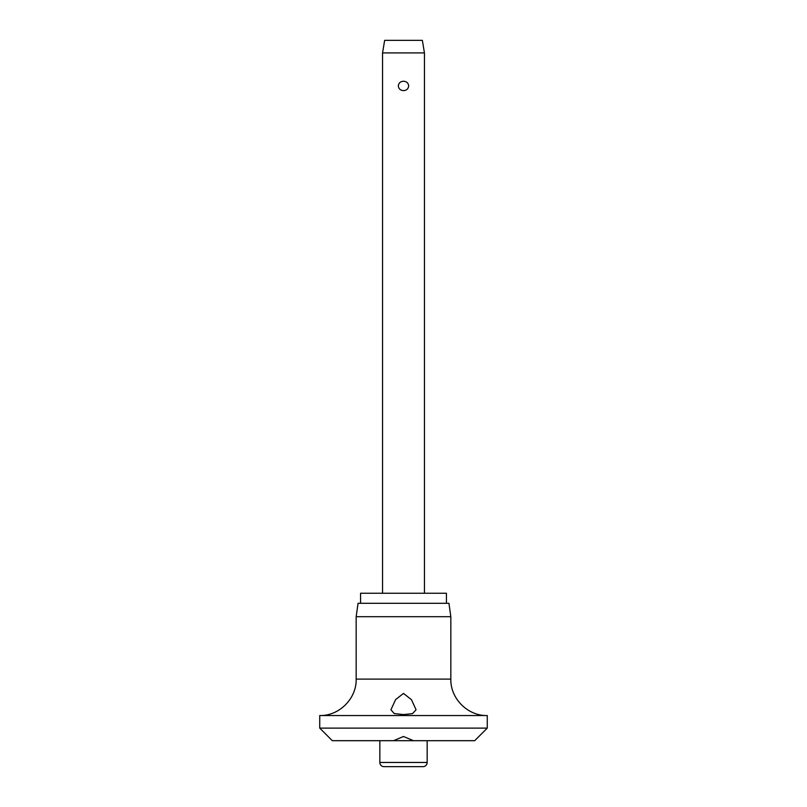 <?xml version="1.0" encoding="UTF-8"?>
<svg xmlns="http://www.w3.org/2000/svg" width="807" height="807" viewBox="0 0 807 807"><rect width="100%" height="100%" fill="white"/><g stroke="black" fill="none" stroke-linecap="round" stroke-linejoin="round"><path stroke-width="1.21" d="M403.5 736.488L413.446 740.685L393.554 740.685L403.5 736.488M393.554 740.685L332.292 740.685L319.733 728.116L487.267 728.116L474.708 740.685L413.446 740.685M319.733 715.547C339.202 716.051 356.674 698.58 356.169 679.111L450.831 679.111C450.326 698.58 467.798 716.051 487.267 715.547L319.733 715.547L319.733 728.116M403.5 714.578L394.24 713.57L390.931 709.767L395.601 699.608L403.5 693.425L411.489 699.73L416.069 709.767L412.528 713.64L403.5 714.578M356.169 616.699L358.056 603.293L448.944 603.293L450.831 616.699L356.169 616.699L356.169 679.111M446.432 603.293L446.432 593.246L360.568 593.246L360.568 603.293M427.165 762.464A4.186 4.186 0 0 1 422.979 766.65L384.021 766.65A4.186 4.186 0 0 1 379.835 762.464L427.165 762.464L427.165 740.685M382.558 52.919L384.646 40.35L422.354 40.35L424.442 52.919L382.558 52.919L382.558 593.246M403.5 90.616C400.433 90.434 398.708 88.871 398.305 85.925C398.708 82.99 400.433 81.426 403.5 81.245C406.567 81.426 408.292 82.99 408.695 85.925C408.292 88.871 406.567 90.434 403.5 90.616M379.835 740.685L379.835 762.464M424.442 52.919L424.442 593.246M450.831 679.111L450.831 616.699M487.267 728.116L487.267 715.547"/></g></svg>
